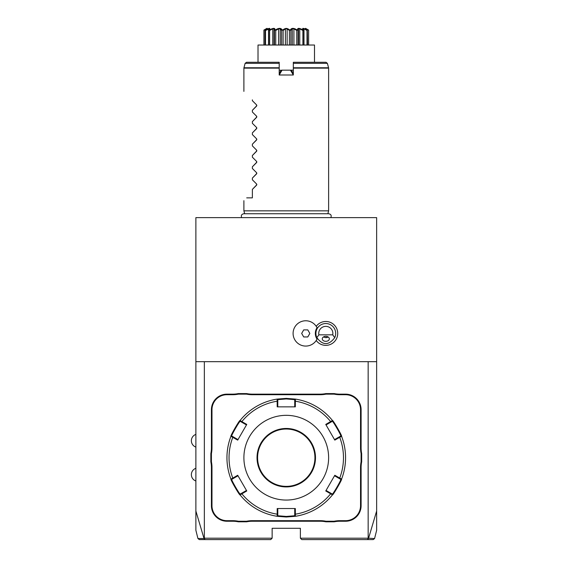 <?xml version="1.0" encoding="UTF-8"?>
<svg xmlns="http://www.w3.org/2000/svg" width="568" height="568" viewBox="0 0 568 568"><rect width="100%" height="100%" fill="white"/><g stroke="black" fill="none" stroke-linecap="round" stroke-linejoin="round"><path stroke-width="0.85" d="M204.352 538.187L204.026 538.521L195.882 511.022L195.882 530.285L195.882 217.629L376.641 217.629L376.641 530.285L376.641 511.022L368.49 538.521L367.276 539.6L301.793 539.6L300.38 538.187L300.38 528.304L272.136 528.304L272.136 538.187L204.352 538.187L204.352 361.667L376.641 361.667M347.943 217.629L346.281 217.629M349.668 217.629L350.79 217.629L349.668 217.629M351.911 217.629L352.813 217.629L351.911 217.629M345.152 217.629L344.023 217.629M374.049 538.528L368.163 538.187L368.163 361.667M368.163 538.187L300.38 538.187M360.538 447.84L361.106 447.84A29.089 29.089 0 0 0 361.667 453.541L361.667 461.848A29.089 29.089 0 0 0 361.106 467.549L361.106 505.712A15.535 15.535 0 0 1 345.571 521.239L339.891 521.239A29.089 29.089 0 0 0 334.19 521.807L334.133 521.239A29.657 29.657 0 0 1 339.891 520.678L345.571 520.678A14.967 14.967 0 0 0 360.538 505.712L360.538 467.549A29.657 29.657 0 0 1 361.106 461.791L361.106 453.598A29.657 29.657 0 0 1 360.538 447.84L360.538 409.684A14.967 14.967 0 0 0 345.571 394.71L339.891 394.71A29.657 29.657 0 0 1 334.133 394.149L325.94 394.149A29.657 29.657 0 0 1 320.182 394.71L252.341 394.71A29.657 29.657 0 0 1 246.576 394.149L238.39 394.149A29.657 29.657 0 0 1 232.624 394.71L226.951 394.71A14.967 14.967 0 0 0 211.978 409.684L211.978 447.84A29.657 29.657 0 0 1 211.417 453.598L211.417 461.791A29.657 29.657 0 0 1 211.978 467.549L211.978 505.712A14.967 14.967 0 0 0 226.951 520.678L232.624 520.678A29.657 29.657 0 0 1 238.39 521.239L246.576 521.239A29.657 29.657 0 0 1 252.341 520.678L320.182 520.678A29.657 29.657 0 0 1 325.94 521.239L334.133 521.239M361.106 447.84L361.106 409.684A15.535 15.535 0 0 0 345.571 394.149L339.891 394.149A29.089 29.089 0 0 1 334.19 393.581L325.883 393.581L325.94 394.149M320.182 394.71L320.182 394.149A29.089 29.089 0 0 0 325.883 393.581M320.182 394.149L252.341 394.149A29.089 29.089 0 0 1 246.633 393.581L238.333 393.581L238.39 394.149M232.624 394.71L232.624 394.149A29.089 29.089 0 0 0 238.333 393.581M232.624 394.149L226.951 394.149A15.535 15.535 0 0 0 211.417 409.684L211.417 447.84A29.089 29.089 0 0 1 210.849 453.541L210.849 461.848L211.417 461.791M211.978 467.549L211.417 467.549A29.089 29.089 0 0 0 210.849 461.848M211.417 467.549L211.417 505.712A15.535 15.535 0 0 0 226.951 521.239L232.624 521.239A29.089 29.089 0 0 1 238.333 521.807L246.633 521.807L246.576 521.239M252.341 520.678L252.341 521.239A29.089 29.089 0 0 0 246.633 521.807M252.341 521.239L320.182 521.239A29.089 29.089 0 0 1 325.883 521.807L334.19 521.807M195.882 361.667L204.352 361.667M316.22 340.523A11.921 11.921 0 0 0 337.726 333.423A11.921 11.921 0 0 0 316.22 326.323M198.466 538.528L204.033 538.528L205.24 539.6L270.723 539.6L272.136 538.187M205.24 539.6L199.659 539.6M367.276 539.6L372.864 539.6M317.015 327.679L317.036 327.715A10.458 10.458 0 0 0 317.036 339.131L317.015 339.174M317.036 327.715A12.652 12.652 0 0 0 297.795 323.582A12.652 12.652 0 0 0 297.795 343.264A12.652 12.652 0 0 0 317.036 339.131M303.71 336.959L307.785 336.959L309.823 333.423L307.785 329.894L303.71 329.894L301.672 333.423L303.71 336.959M316.866 337.662A9.883 9.883 0 0 1 325.798 323.54A9.883 9.883 0 0 1 334.729 337.662C328.78 345.571 322.823 345.571 316.866 337.662L318.882 334.836L332.72 334.836L334.729 337.662M325.798 341.325A3.529 2.499 180 0 0 329.334 338.833A3.529 2.499 180 0 0 325.798 336.334A3.529 2.499 180 0 0 322.269 338.833A3.529 2.499 180 0 0 325.798 341.325M332.72 334.836A7.057 7.057 0 0 0 325.798 326.366A7.057 7.057 0 0 0 318.882 334.836M323.753 337.136A4.239 4.239 0 0 1 323.462 336.959L325.798 337.662L328.134 336.959A4.239 4.239 0 0 1 325.528 337.655M361.667 461.848L361.106 461.791M325.883 521.807L325.94 521.239M238.333 521.807L238.39 521.239M210.849 453.541L211.417 453.598M246.633 393.581L246.576 394.149M334.19 393.581L334.133 394.149M361.667 453.541L361.106 453.598M230.942 479.094A59.313 59.313 0 0 1 230.942 436.295A59.313 59.313 0 0 0 230.942 479.094L231.751 479.378L233.221 478.533L232.802 478.093L237.701 475.267L246.768 490.965L240.072 494.898C239.731 495.85 229.962 478.923 230.942 479.094L232.802 478.093A57.219 57.219 0 0 1 232.802 437.296L233.221 436.856L231.751 436.011C230.807 436.132 239.845 420.469 240.228 421.335L241.691 422.18L241.861 421.598L246.768 424.424L237.701 440.122L230.942 436.295C229.948 436.494 239.717 419.56 240.072 420.49L241.861 421.598A57.219 57.219 0 0 1 277.198 401.2L277.787 401.342L277.787 399.652L286.258 398.949L294.735 399.652L295.381 399.091L295.325 406.858L277.198 406.858L277.134 399.091L286.258 398.388L295.381 399.091A59.313 59.313 0 0 1 332.45 420.49C332.784 419.539 342.561 436.465 341.574 436.295L340.764 436.011L334.524 439.611L334.815 440.122L325.755 424.424L332.45 420.49L332.294 421.335C332.671 420.462 341.709 436.125 340.764 436.011M339.295 436.856L339.714 437.296L341.574 436.295A59.313 59.313 0 0 1 341.574 479.094C342.568 478.895 332.798 495.829 332.45 494.898L332.294 494.053L326.046 490.454L325.755 490.965L334.815 475.267L341.574 479.094L340.764 479.378C341.709 479.257 332.671 494.92 332.294 494.053M330.825 493.209L330.654 493.791L332.45 494.898A59.313 59.313 0 0 1 295.381 516.298L286.258 517.008L277.134 516.298L277.198 514.189L277.787 514.047L277.787 508.53L277.198 508.53L295.325 508.53L295.381 516.298L294.735 515.744L286.258 516.44L277.787 515.744L277.787 514.047M325.755 424.424L326.046 424.935L330.825 422.18L330.654 421.598A57.219 57.219 0 0 0 295.317 401.2L294.735 401.342L294.735 406.858L295.325 406.858M294.735 399.652L294.735 401.342M330.825 422.18L332.294 421.335L332.45 420.49A59.313 59.313 0 0 0 295.381 399.091M334.815 440.122L339.714 437.296A57.219 57.219 0 0 1 339.714 478.093L339.295 478.533L340.764 479.378L341.574 479.094A59.313 59.313 0 0 0 341.574 436.295M325.755 490.965L330.654 493.791A57.219 57.219 0 0 1 295.317 514.189L294.735 514.047L294.735 515.744L295.381 516.298A59.313 59.313 0 0 0 332.45 494.898M233.221 478.533L237.999 475.778L237.701 475.267M230.942 436.295L231.751 436.011L230.942 436.295M240.072 420.49A59.313 59.313 0 0 1 277.134 399.091A59.313 59.313 0 0 0 240.072 420.49L240.228 421.335M277.134 399.091L277.787 399.652L277.134 399.091M286.258 500.06A42.366 42.366 0 0 0 328.623 457.694A42.366 42.366 0 0 0 286.258 415.329A42.366 42.366 0 0 0 243.892 457.694A42.366 42.366 0 0 0 286.258 500.06M334.815 475.267L334.524 475.778L339.295 478.533M295.325 508.53L294.735 508.53L294.735 514.047M246.768 490.965L246.469 490.454L241.691 493.209L241.861 493.791A57.219 57.219 0 0 0 277.198 514.189L277.198 508.53M241.691 493.209L240.228 494.053L240.072 494.898A59.313 59.313 0 0 0 277.134 516.298L277.787 515.744L277.134 516.298A59.313 59.313 0 0 1 240.072 494.898L240.228 494.053C239.852 494.927 230.814 479.264 231.751 479.378M237.701 440.122L237.999 439.611L233.221 436.856M241.691 422.18L246.469 424.935L246.768 424.424M277.198 406.858L277.787 406.858L277.787 401.342M286.258 429.032A28.67 28.67 0 0 0 257.595 457.694A28.67 28.67 0 0 0 286.258 486.364A28.67 28.67 0 0 0 314.928 457.694A28.67 28.67 0 0 0 286.258 429.032A28.67 28.67 0 0 1 314.928 457.694A28.67 28.67 0 0 1 286.258 486.364M244.666 213.731L243.892 210.849L328.623 210.849L328.623 68.124L293.322 68.124L293.322 74.529M279.2 74.529L279.2 74.997L293.322 75.004L290.461 70.162L293.322 70.162M279.2 73.591L280.933 70.588L279.2 74.06M281.16 70.453L282.055 70.162L279.2 75.004L279.2 62.288L246.491 62.288L245.127 63.339L243.942 67.762L279.2 67.762M279.641 72.825L279.2 71.653M279.2 70.162L281.401 70.318M290.461 70.162L282.055 70.162M293.322 74.06L291.59 70.588L290.851 70.162L281.664 70.162M293.322 62.288L326.025 62.288L293.322 62.288L293.322 68.124M291.341 70.446L292.875 72.825L293.322 71.653M293.322 73.591L292.875 72.825M314.502 62.288L314.502 45.028L258.014 45.028L258.014 62.288M308.616 45.028L308.63 30.097L306.301 29.011M307.529 45.028L307.324 30.097C304.292 27.796 304.725 27.796 308.63 30.097L308.005 29.742M307.231 30.097L307.004 30.466L303.994 28.833L303.127 28.833L303.482 30.097C301.679 27.796 302.929 27.796 307.231 30.097L305.832 28.869M307.004 30.466L307.004 45.028M303.994 28.833L303.994 45.028M303.88 30.424L303.873 45.028L303.88 30.424M303.305 30.097L302.9 30.466L299.769 28.833L298.434 28.833L298.094 30.466L297.568 30.097C297.213 27.796 299.123 27.796 303.305 30.097L303.482 30.097M302.9 30.466L302.9 45.028M299.769 28.833L299.769 45.028M298.094 30.466L298.094 45.028M296.972 29.905L297.32 30.097L296.78 30.466L293.912 28.833L292.271 28.833L290.887 30.466L290.284 30.097C291.427 27.796 293.77 27.796 297.32 30.097L297.568 30.097M296.78 30.466L296.78 45.028M293.912 28.833L293.912 45.028M292.271 28.833L292.271 45.028M290.887 30.466L290.887 45.028M289.744 29.912L289.396 30.466L287.131 28.833L285.385 28.833L283.127 30.466L282.516 30.097C284.383 28.84 285.633 28.301 286.258 28.478C286.897 28.301 288.146 28.84 290.007 30.097L290.447 29.891M289.396 30.466L289.396 45.028M287.131 28.833L287.131 45.028M285.385 28.833L285.385 45.028M283.127 30.466L283.127 45.028M282.076 29.898L281.629 30.466L280.244 28.833L278.604 28.833L275.736 30.466L275.196 30.097C278.753 27.796 281.096 27.796 282.239 30.097L282.772 29.912M281.629 30.466L281.629 45.028M280.244 28.833L280.244 45.028M278.604 28.833L278.604 45.028M275.736 30.466L275.736 45.028M274.933 29.912L274.422 30.466L274.088 28.833L272.754 28.833L269.623 30.466L269.218 30.097C273.393 27.796 275.31 27.796 274.955 30.097L275.551 29.905M274.422 30.466L274.422 45.028M272.754 28.833L272.754 45.028M269.623 30.466L269.623 45.028M269.033 30.097L269.395 28.833L265.512 30.466L265.291 30.097C269.587 27.796 270.837 27.796 269.033 30.097L269.218 30.097M268.643 45.028L268.643 30.424L268.65 45.028M268.522 28.833L268.522 45.028M265.512 30.466L265.512 45.028M266.74 28.833L263.893 30.097C267.798 27.796 268.231 27.796 265.192 30.097L265.291 30.097M266.896 28.67L264.993 30.466L264.993 45.028M263.907 30.466L263.907 45.028L263.907 30.466M286.258 28.4C311.328 28.4 311.328 28.4 286.258 28.4C311.328 28.4 311.328 28.4 286.258 28.4C261.188 28.4 261.188 28.4 286.258 28.4C261.188 28.4 261.188 28.4 286.258 28.4M307.749 29.593L307.217 29.295M306.997 29.174L306.173 28.741M305.783 29.401L304.981 29.039M303.127 30.005L302.453 29.692M302.439 29.685L300.791 28.975M299.847 28.648L299.435 28.542M297.795 29.117L297.611 29.77M272.775 28.62L272.029 28.861M271.724 28.975L270.077 29.685M270.063 29.692L269.395 30.005M265.938 28.954L265.547 29.167M265.135 29.387L264.773 29.593M264.51 29.742L266.825 28.4M252.369 99.854C240.896 88.388 240.896 88.388 252.369 99.854C240.896 88.388 240.896 88.388 252.369 99.854L252.369 100.699L256.573 104.902L256.573 106.102L252.369 110.306L256.8 105.683M252.369 111.995L256.573 116.199L252.369 111.995L252.369 110.306M256.573 117.398L256.573 116.199L256.573 117.398L252.369 121.609L256.8 116.98M252.369 123.291L256.573 127.502L252.369 123.291L252.369 121.609M256.573 128.695L256.573 127.502L256.573 128.695L252.369 132.905L256.8 128.276M252.369 134.588L256.573 138.798L252.369 134.588L252.369 132.905M256.573 139.998L256.573 138.798L256.573 139.998L252.369 144.201L256.8 139.572M252.369 145.891L256.573 150.094L252.369 145.891L252.369 144.201M256.573 151.294L256.573 150.094L256.573 151.294L252.369 155.497L256.8 150.875M252.369 157.187L256.573 161.39L252.369 157.187L252.369 155.497M256.573 162.59L256.573 161.39L256.573 162.59L252.369 166.793L256.8 162.171M252.369 168.483L256.573 172.686L252.369 168.483L252.369 166.793M256.573 173.886L256.573 172.686L256.573 173.886L252.369 178.089L256.8 173.467M252.369 179.779L256.573 183.982L252.369 179.779L252.369 178.089M256.573 185.182L256.573 183.982L256.573 185.182L252.369 189.392L256.8 184.763M246.718 197.856C242.934 201.64 242.934 201.64 246.718 197.856C242.934 201.64 242.934 201.64 246.718 197.856L252.369 197.856L252.369 189.392M256.814 184.458L256.573 183.982M256.814 173.162L256.573 172.686M256.814 161.866L256.573 161.39M256.814 150.57L256.573 150.094M256.814 139.274L256.573 138.798M256.814 127.977L256.573 127.502M256.814 116.674L256.573 116.199M256.573 106.102L256.573 104.902L252.369 100.699M256.814 105.378L256.573 104.902M360.538 467.549L361.106 467.549M360.538 505.712L361.106 505.712M345.571 520.678L345.571 521.239M339.891 520.678L339.891 521.239M320.182 520.678L320.182 521.239M232.624 520.678L232.624 521.239M226.951 520.678L226.951 521.239M211.978 505.712L211.417 505.712M211.978 447.84L211.417 447.84M211.978 409.684L211.417 409.684M226.951 394.71L226.951 394.149M252.341 394.71L252.341 394.149M339.891 394.71L339.891 394.149M345.571 394.71L345.571 394.149M360.538 409.684L361.106 409.684M286.258 517.008L286.258 516.44M286.258 398.388L286.258 398.949M286.258 428.464A29.231 29.231 0 0 0 257.027 457.694A29.231 29.231 0 0 0 286.258 486.925A29.231 29.231 0 0 0 315.488 457.694A29.231 29.231 0 0 0 286.258 428.464M279.2 63.339L245.127 63.339M326.025 62.288L327.388 63.339L293.322 63.339M293.322 67.762L328.574 67.762L328.623 68.124M279.2 68.124L243.892 68.124L243.942 67.762M199.304 539.6L197.934 538.528L195.882 530.285M376.641 530.285L374.582 538.528L373.211 539.6M195.882 434.392A6.731 6.731 0 0 0 195.882 447.101M195.882 468.288A6.731 6.731 0 0 0 195.882 480.997M241.684 217.629C240.839 215.535 241.535 214.235 243.779 213.731L328.737 213.731C330.981 214.235 331.684 215.535 330.839 217.629M327.85 213.731L328.623 210.849M305.69 28.4L308.63 30.097L308.63 45.028M298.519 45.028L298.519 29.55M274.003 45.028L274.003 29.55M327.388 63.339L328.574 67.762M243.892 210.849L243.892 200.681M243.892 91.384L243.892 68.124"/></g></svg>
